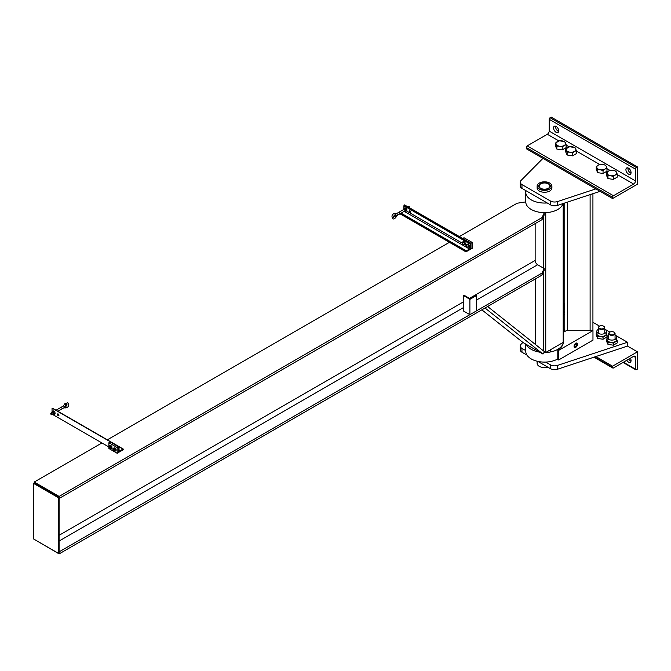 <?xml version="1.0" encoding="UTF-8"?>
<svg xmlns="http://www.w3.org/2000/svg" width="671" height="671" viewBox="0 0 671 671"><rect width="100%" height="100%" fill="white"/><g stroke="black" fill="none" stroke-linecap="round" stroke-linejoin="round"><path stroke-width="1.01" d="M547.175 202.944A18.771 10.837 180 0 1 525.745 192.216L525.745 201.795A18.771 10.837 0 0 0 537.328 211.81A18.771 10.837 0 0 0 557.794 209.461A18.771 10.837 0 0 0 563.036 203.573M525.745 192.216A18.771 10.837 180 0 1 525.93 190.681M526.366 344.458A18.771 10.837 0 0 0 539.702 352.158M545.691 352.501A18.771 10.837 0 0 0 557.794 349.348A18.771 10.837 0 0 0 563.254 342.361M557.794 358.926A18.771 10.837 180 0 1 537.328 361.275A18.771 10.837 180 0 1 525.745 351.26L525.745 344.097M459.383 236.578L517.131 203.229L524.99 202.013L525.779 202.474A1.761 1.015 180 0 1 525.334 201.795A1.761 1.015 180 0 1 525.745 201.141M543.879 352.686A1.761 1.015 0 0 0 545.758 352.46L563.187 342.403A1.761 1.015 0 0 0 563.699 341.682L563.699 203.355M545.691 212.615A1.761 1.015 180 0 1 543.342 212.615L544.131 213.068L542.025 217.605L542.025 219.652L544.131 215.123L544.131 213.068M485.007 308.006L542.99 354.062L523.078 342.562L481.862 309.826M487.616 306.504L544.517 351.696L542.99 354.062M535.223 279.019L535.223 344.315M476.527 295.525L475.362 295.433L470.883 298.016A1.409 0.814 180 0 1 468.895 298.016L464.416 295.433L463.418 295.433L469.893 299.358L476.527 295.525L476.527 310.858L469.893 314.691L463.25 310.858L463.25 295.525M469.893 314.691L469.893 299.358M542.025 275.093L544.131 270.556L544.131 268.509L542.025 273.038L542.025 275.093L59.107 553.902L34.213 539.341M542.025 273.038L59.107 551.856L59.107 553.902M544.131 268.509L537.639 264.76A3.523 2.03 60 0 1 535.148 260.449L535.148 223.628M542.025 217.605L59.107 496.414L59.107 498.469L542.025 219.652M449.427 242.323L107.318 439.832M101.925 442.952L34.213 482.046L59.107 496.414M58.444 553.332L33.55 538.956L33.55 483.388L58.444 497.756L58.444 553.332L59.107 552.946L59.107 497.37L34.213 483.003L34.213 482.046M34.213 483.003L33.55 483.388M59.107 497.37L58.444 497.756M108.895 442.759L110.22 441.996L118.515 446.785L117.19 447.549L108.895 442.759L108.895 446.064M117.19 447.549L117.19 453.302L108.895 448.513L108.895 447.599M117.19 453.302L118.515 452.531L118.515 446.785M464.03 237.727L462.705 238.49L471 243.279L472.325 242.516L464.03 237.727M472.325 242.516L472.325 248.262L465.942 251.86L400 213.789M471 249.033L471 243.279M410.015 210.845A1.057 0.612 60 0 1 410.702 211.776A1.057 0.612 60 0 1 410.543 212.623A1.057 0.612 60 0 1 410.015 212.573A1.057 0.612 60 0 1 409.327 211.642A1.057 0.612 60 0 1 409.486 210.795A1.057 0.612 60 0 1 410.015 210.845M409.931 210.811A1.057 0.612 -120 0 0 410.677 212.187A1.057 0.612 -120 0 0 410.753 212.229M465.942 251.86L466.353 250.853L469.507 249.033A1.057 0.612 120 0 0 470.254 247.733L470.254 244.093L470.916 243.229L404.538 204.907L403.875 205.771L403.875 208.706M470.916 243.229L470.916 248.983M58.939 415.349A1.057 0.612 60 0 1 58.855 415.307A1.057 0.612 60 0 1 58.117 413.932M58.192 413.973A1.057 0.612 -120 0 0 57.664 413.915A1.057 0.612 -120 0 0 57.505 414.762A1.057 0.612 -120 0 0 58.192 415.693A1.057 0.612 -120 0 0 58.721 415.743A1.057 0.612 -120 0 0 58.88 414.896A1.057 0.612 -120 0 0 58.192 413.973M118.515 452.439L123.414 449.612L122.994 449.084L119.849 450.904A1.057 0.612 -60 0 1 119.321 450.954A1.057 0.612 -60 0 1 119.103 450.476L118.977 446.567L52.715 408.505M108.761 446.903L52.497 414.418M52.053 411.826L52.053 408.413M466.379 244.445L468.266 243.9L467.477 244.353L467.922 245.083A1.527 0.881 -120 0 0 466.84 244.462A1.527 0.881 -120 0 0 466.303 245.225A1.527 0.881 -120 0 0 466.84 246.618A1.527 0.881 -120 0 0 467.922 247.238A1.527 0.881 -120 0 0 468.459 246.475A1.527 0.881 -120 0 0 467.922 245.083L468.559 245.695L469.339 245.242L468.266 243.9M466.412 245.93L466.412 244.403L466.412 245.93M468.568 245.645L468.568 247.171L468.568 245.645M468.601 247.129L467.452 247.23L468.601 247.129M467.477 247.23L466.404 245.888M469.339 245.242L469.339 246.685L468.559 247.138M472.35 244.99L472.35 243.464L472.35 244.99M462.227 242.055L464.114 241.51L463.334 241.963L463.77 242.684A1.527 0.881 -120 0 0 462.696 242.063A1.527 0.881 -120 0 0 462.151 242.835A1.527 0.881 -120 0 0 462.696 244.219A1.527 0.881 -120 0 0 463.77 244.84A1.527 0.881 -120 0 0 464.315 244.076A1.527 0.881 -120 0 0 463.77 242.684L464.407 243.305L465.188 242.852L464.114 241.51M462.26 243.531L462.26 242.005L462.26 243.531M464.416 243.246L464.416 244.781L464.416 243.246M463.309 244.831L464.458 244.73L463.309 244.831L462.252 243.498M465.188 242.852L465.188 244.286L464.407 244.739M113.835 450.669A0.939 0.545 -120 0 0 114.145 449.377A0.939 0.545 -120 0 0 113.231 449.553L113.231 449.671A0.788 0.461 -120 0 0 114.347 450.316A0.788 0.461 -120 0 0 113.231 449.671M113.424 449.125L113.516 449.067A0.939 0.545 60 0 1 114.456 450.694L114.364 450.744M113.005 449.922L113.449 450.644A1.527 0.881 60 0 1 112.913 449.26A1.527 0.881 60 0 1 113.449 448.488A1.527 0.881 60 0 1 114.523 449.109A1.527 0.881 60 0 1 115.068 450.501A1.527 0.881 60 0 1 114.523 451.273A1.527 0.881 60 0 1 113.449 450.644L115.211 451.155L114.062 451.256M113.013 448.429L113.013 449.956L113.013 448.429M115.177 451.206L115.177 449.679L115.177 451.206M115.16 449.729L114.087 448.387L115.018 447.842L116.1 449.184L115.16 449.729M114.129 448.379L112.98 448.48L114.129 448.379M116.1 450.627L115.16 451.164M116.083 449.151L116.083 450.677L116.083 449.151M113.894 447.951L115.043 447.851L113.894 447.951M113.944 447.943L113.005 448.48M109.692 448.27A0.939 0.545 -120 0 0 109.994 446.978A0.939 0.545 -120 0 0 109.079 447.154L109.079 447.272A0.788 0.461 -120 0 0 110.195 447.926A0.788 0.461 -120 0 0 109.079 447.272M109.272 446.727L109.373 446.668A0.939 0.545 60 0 1 110.304 448.295L110.212 448.354M108.853 447.523L109.298 448.253A1.527 0.881 60 0 1 108.761 446.861A1.527 0.881 60 0 1 109.298 446.098A1.527 0.881 60 0 1 110.379 446.718A1.527 0.881 60 0 1 110.916 448.111A1.527 0.881 60 0 1 110.379 448.874A1.527 0.881 60 0 1 109.298 448.253L111.059 448.765L109.91 448.865M108.87 446.039L108.87 447.565L108.87 446.039M111.025 448.807L111.025 447.28L111.025 448.807M111.017 447.331L109.935 445.989L110.874 445.452L111.948 446.794L111.017 447.331M109.977 445.98L108.836 446.081L109.977 445.98M111.948 448.228L111.017 448.773M111.94 446.752L111.94 448.278L111.94 446.752M109.75 445.552L110.891 445.452L109.75 445.552M109.792 445.544L108.853 446.089M396.335 216.473A0.939 0.52 -177.7 0 1 396.326 216.708A0.939 0.52 -177.7 0 1 396.318 216.733A0.939 0.52 -177.7 0 1 396.083 216.943A0.939 0.52 -177.7 0 1 394.758 216.909A0.939 0.52 -177.7 0 1 394.514 216.398A0.939 0.52 -177.7 0 1 394.531 216.372A0.939 0.52 -177.7 0 1 394.758 216.179M396.326 216.708C394.867 218.821 393.667 219.459 392.736 218.637C391.252 215.987 391.99 214.166 394.976 213.185A0.939 0.545 60 0 1 395.102 214.703M395.127 213.219L396.62 213.764A0.939 0.545 60 0 1 396.737 215.349M409.822 207.96A0.939 0.545 -120 0 0 408.714 206.584L408.077 206.953M396.46 216.247A0.939 0.52 -177.7 0 1 395.135 216.213A0.939 0.52 -177.7 0 1 394.892 215.693A0.939 0.52 -177.7 0 1 395.135 215.483A0.939 0.52 -177.7 0 1 396.276 215.433A0.939 0.52 -177.7 0 1 396.695 216.037A0.939 0.52 -177.7 0 1 396.46 216.247M398.759 212.338A0.939 0.545 -120 0 1 399.698 213.965L405.209 210.778A0.939 0.545 -120 0 0 404.261 209.159L396.41 213.688M405.502 211.533L404.185 210.769L405.502 211.533M404.605 211.13A1.527 0.881 -120 0 0 404.739 211.214A1.527 0.881 -120 0 0 405.67 211.13A1.527 0.881 -120 0 0 405.67 209.88A1.527 0.881 -120 0 0 404.739 208.723A1.527 0.881 -120 0 0 403.799 208.807A1.527 0.881 -120 0 0 403.665 209.503L403.59 209.193M403.581 209.218L404.244 208.27L403.581 209.218M404.185 208.278L405.502 209.042L404.185 208.278M405.452 209.025L406.081 210.627L407.012 210.09L406.391 208.488L405.452 209.025M406.106 210.593L405.443 211.541L406.106 210.593M406.416 208.513L405.091 207.75L406.416 208.513M405.141 207.767L404.21 208.304M406.391 210.979L405.452 211.516M406.358 211.013L407.02 210.073L406.358 211.013M64.659 404.135A0.939 0.545 60 0 1 65.909 405.217A0.939 0.545 60 0 1 65.683 405.368M64.357 407.557A0.939 0.57 -2.4 0 0 65.649 406.743M64.743 403.808L63.259 406.081A0.939 0.545 60 0 1 64.307 407.599L61.816 409.033A0.939 0.545 -120 0 0 60.876 407.406L63.368 405.972M51.39 414.737A0.939 0.545 -120 0 0 51.39 413.202A0.939 0.545 -120 0 0 51.39 414.737M67.134 403.95L64.416 407.49A0.939 0.57 -2.4 0 0 65.112 406.433M50.921 413.16L52.447 412.279A0.939 0.545 60 0 1 53.386 413.898A0.939 0.545 60 0 1 53.386 413.906M51.759 412.338L52.422 411.39L51.826 412.631A1.527 0.881 60 0 1 51.986 411.927A1.527 0.881 60 0 1 52.917 411.843A1.527 0.881 60 0 1 53.848 413A1.527 0.881 60 0 1 53.848 414.25A1.527 0.881 60 0 1 52.917 414.334A1.527 0.881 60 0 1 52.783 414.25M53.688 412.162L52.363 411.398L53.688 412.162M52.363 413.89L53.688 414.653L52.363 413.89M53.63 414.661L54.292 413.713L53.63 414.661M54.259 413.755L53.638 412.145L54.569 411.608L55.198 413.21L54.544 414.133L55.198 413.193L54.259 413.755M54.569 414.099L53.638 414.636M53.277 410.87L54.603 411.633L53.277 410.87M53.328 410.887L52.388 411.424M537.832 361.392L550.472 368.689A5.871 3.389 0 0 0 553.843 369.654A5.871 3.389 0 0 0 557.534 369.235L627.494 346.085L627.494 342.26L557.534 365.401A5.871 3.389 180 0 1 553.843 365.821A5.871 3.389 180 0 1 550.472 364.856L545.666 362.08M525.745 350.581L521.971 348.4A5.871 3.389 180 0 1 520.302 346.454A5.871 3.389 180 0 1 520.251 346.001L520.251 349.834A5.871 3.389 0 0 0 520.302 350.287A5.871 3.389 0 0 0 521.971 352.233L526.97 355.118M520.251 346.001A5.871 3.389 180 0 1 521.023 344.324L522.91 342.428M563.95 305.573L564.764 306.043M592.929 322.306L599.614 326.156A2.818 1.627 180 0 1 603.598 326.156A2.818 1.627 180 0 1 603.598 328.463A2.818 1.627 180 0 1 599.614 328.463A2.818 1.627 180 0 1 599.614 326.156L599.614 326.156M604.772 329.142L609.905 332.103A2.818 1.627 180 0 1 613.881 332.103A2.818 1.627 180 0 1 613.881 334.401A2.818 1.627 180 0 1 609.905 334.401A2.818 1.627 180 0 1 609.905 332.103L609.905 332.103M615.064 335.081L627.494 342.26M542.973 158.364L521.023 180.482A5.871 3.389 0 0 0 520.251 182.168A5.871 3.389 0 0 0 520.302 182.613A5.871 3.389 0 0 0 521.971 184.559L550.472 201.015A5.871 3.389 0 0 0 553.843 201.979A5.871 3.389 0 0 0 557.534 201.56L595.84 188.886M600.067 191.327L557.534 205.393A5.871 3.389 180 0 1 553.843 205.812A5.871 3.389 180 0 1 550.472 204.848L521.971 188.392A5.871 3.389 180 0 1 520.302 186.446A5.871 3.389 180 0 1 520.251 186.001L520.251 182.168M592.929 330.568L592.929 193.684M563.699 330.224L564.764 329.612L564.764 331.524L564.764 203.003M562.214 146.991L559.539 146.228A4.814 2.776 0 0 0 564.185 145.506L562.214 146.991L562.214 149.893L566.148 147.628L566.148 144.718L564.185 145.506A4.814 2.776 0 0 0 565.427 142.822A4.814 2.776 0 0 0 562.021 140.86A4.814 2.776 0 0 0 557.375 141.581A4.814 2.776 0 0 0 556.133 144.257A4.814 2.776 0 0 0 559.539 146.228L556.855 146.161L555.412 143.066L559.346 140.793L564.705 141.623L566.148 144.718M562.214 149.893L556.855 149.063L555.412 145.968L555.412 143.066M556.855 149.063L556.855 146.161M572.506 152.929L569.822 152.166A4.814 2.776 0 0 0 574.468 151.445L572.506 152.929L572.506 155.84L576.439 153.567L576.439 150.665L574.468 151.445A4.814 2.776 0 0 0 575.718 148.761A4.814 2.776 0 0 0 572.313 146.798A4.814 2.776 0 0 0 567.666 147.519A4.814 2.776 0 0 0 566.425 150.203A4.814 2.776 0 0 0 569.822 152.166L567.138 152.099L565.703 149.004L569.629 146.731L574.997 147.561L576.439 150.665M572.506 155.84L567.138 155.009L565.703 151.906L565.703 149.004M567.138 155.009L567.138 152.099M606.525 172.573L607.247 173.772A4.814 2.776 180 0 1 608.488 171.088L606.525 172.573L606.525 175.475L607.968 178.578L607.968 175.668L610.652 175.735A4.814 2.776 180 0 1 607.247 173.772L607.968 175.668M613.328 176.498L615.299 175.014A4.814 2.776 180 0 1 610.652 175.735L613.328 176.498L613.328 179.409L607.968 178.578M615.299 175.014L617.261 174.234L616.54 172.33A4.814 2.776 180 0 1 615.299 175.014M616.54 172.33L615.819 171.13L613.135 170.367A4.814 2.776 180 0 1 616.54 172.33M613.135 170.367L610.459 170.3L608.488 171.088A4.814 2.776 180 0 1 613.135 170.367M617.261 174.234L617.261 177.136L613.328 179.409M596.242 166.634L596.955 167.825A4.814 2.776 180 0 1 598.205 165.15L596.242 166.634L596.242 169.537L597.676 172.64L597.676 169.729L600.36 169.797A4.814 2.776 180 0 1 596.955 167.825L597.676 169.729M603.044 170.56L605.007 169.075A4.814 2.776 180 0 1 600.36 169.797L603.044 170.56L603.044 173.47L597.676 172.64M605.007 169.075L606.97 168.295L606.248 166.391A4.814 2.776 180 0 1 605.007 169.075M606.248 166.391L605.536 165.192L602.852 164.429A4.814 2.776 180 0 1 606.248 166.391M602.852 164.429L600.168 164.361L598.205 165.15A4.814 2.776 180 0 1 602.852 164.429M606.97 168.295L606.97 171.197L603.044 173.47M563.699 304.735A3.17 1.828 0 0 0 563.95 304.03A3.17 1.828 0 0 0 563.699 303.317M564.764 311.654A4.814 2.776 180 0 1 564.185 312.065A4.814 2.776 180 0 1 563.699 312.309M563.699 310.01A4.814 2.776 0 0 0 564.185 309.767A4.814 2.776 0 0 0 564.764 309.356M564.764 306.253A4.814 2.776 0 0 0 563.95 305.716M563.699 312.367L564.764 311.763M603.715 326.232A3.17 1.828 180 0 1 603.841 326.307A3.17 1.828 180 0 1 604.772 327.599A3.17 1.828 180 0 1 603.841 328.891A3.17 1.828 180 0 1 600.394 329.285A3.17 1.828 180 0 1 598.44 327.599A3.17 1.828 180 0 1 599.362 326.307M596.796 331.373L596.796 333.672A4.814 2.776 -0 0 0 596.955 334.393A4.814 2.776 -0 0 0 600.36 336.356A4.814 2.776 -0 0 0 605.007 335.634A4.814 2.776 -0 0 0 606.416 333.672L606.416 331.373A4.814 2.776 180 0 1 605.007 333.336A4.814 2.776 180 0 1 599.765 333.94A4.814 2.776 180 0 1 596.796 331.373A4.814 2.776 180 0 1 598.205 329.411A4.814 2.776 180 0 1 598.44 329.285M604.772 329.285A4.814 2.776 180 0 1 606.416 331.373M606.416 333.328L606.97 334.854L603.044 337.119L597.676 336.288L596.242 333.193L596.796 332.707M596.242 333.193L596.242 335.324L597.676 338.427L603.044 339.258L603.044 337.119M603.044 339.258L606.97 336.985L606.97 334.854M597.676 338.427L597.676 336.288M613.999 332.17A3.17 1.828 180 0 1 614.133 332.246A3.17 1.828 180 0 1 615.064 333.537A3.17 1.828 180 0 1 614.133 334.829A3.17 1.828 180 0 1 610.677 335.232A3.17 1.828 180 0 1 608.723 333.537A3.17 1.828 180 0 1 609.654 332.246M607.079 337.312L607.079 339.61A4.814 2.776 -0 0 0 607.247 340.331A4.814 2.776 -0 0 0 610.652 342.294A4.814 2.776 -0 0 0 615.299 341.573A4.814 2.776 -0 0 0 616.708 339.61L616.708 337.312A4.814 2.776 180 0 1 615.299 339.274A4.814 2.776 180 0 1 610.048 339.878A4.814 2.776 180 0 1 607.079 337.312A4.814 2.776 180 0 1 608.488 335.349A4.814 2.776 180 0 1 608.723 335.223M615.064 335.223A4.814 2.776 180 0 1 616.708 337.312M616.708 339.266L617.261 340.793L613.328 343.057L607.968 342.235L606.525 339.132L607.079 338.645M606.525 339.132L606.525 341.271L607.968 344.366L613.328 345.196L613.328 343.057M613.328 345.196L617.261 342.931L617.261 340.793M607.968 344.366L607.968 342.235M627.964 167.926A3.64 2.097 -120 0 0 630.48 172.959A3.64 2.097 -120 0 0 631.008 173.193M628.492 174.108A3.64 2.097 60 0 1 626.11 170.895A3.64 2.097 60 0 1 626.672 167.985A3.64 2.097 60 0 1 628.492 168.161A3.64 2.097 60 0 1 630.866 171.373A3.64 2.097 60 0 1 630.304 174.284A3.64 2.097 60 0 1 628.492 174.108M555.605 126.148A3.64 2.097 -120 0 0 558.121 131.18A3.64 2.097 -120 0 0 558.649 131.424M556.133 132.33A3.64 2.097 60 0 1 553.76 129.126A3.64 2.097 60 0 1 554.313 126.207A3.64 2.097 60 0 1 556.133 126.391A3.64 2.097 60 0 1 558.507 129.595A3.64 2.097 60 0 1 557.953 132.514A3.64 2.097 60 0 1 556.133 132.33M612.556 198.541L612.556 197.291A1.292 0.746 -60 0 1 613.47 195.714L633.634 184.072A2.583 1.493 120 0 0 635.462 180.91L635.462 169.126A1.292 0.746 -60 0 1 636.368 167.54L637.45 166.92L637.45 184.164L612.556 198.541L526.265 148.719L526.265 147.469L612.556 197.291M637.45 166.92L551.151 117.098L550.077 117.719A1.292 0.746 120 0 0 549.163 119.304L549.163 131.088A2.583 1.493 -60 0 1 547.335 134.25L527.171 145.892A1.292 0.746 120 0 0 526.265 147.469M631.008 361.183A3.64 2.097 60 0 1 630.48 360.939A3.64 2.097 60 0 1 628.744 359.161M626.756 360.31A3.64 2.097 -120 0 0 628.492 362.088A3.64 2.097 -120 0 0 630.304 362.273A3.64 2.097 -120 0 0 630.388 358.213M612.556 366.207L612.556 367.456A1.292 0.746 120 0 0 612.824 368.043A1.292 0.746 120 0 0 613.47 367.985L633.634 356.343A2.583 1.493 -60 0 1 634.925 356.217A2.583 1.493 -60 0 1 635.462 357.391L635.462 369.184A1.292 0.746 120 0 0 635.722 369.771A1.292 0.746 120 0 0 636.368 369.704L637.45 369.084L637.45 351.839L612.556 366.207L595.84 356.561M627.494 346.085L637.45 351.839M537.127 186.085L537.127 187.997A7.389 4.269 0 0 0 541.69 191.94A7.389 4.269 0 0 0 549.742 191.017A7.389 4.269 0 0 0 551.906 187.997L551.906 186.085A7.389 4.269 180 0 1 549.742 189.096A7.389 4.269 180 0 1 541.69 190.027A7.389 4.269 180 0 1 537.127 186.085A7.389 4.269 180 0 1 539.291 183.066A7.389 4.269 180 0 1 547.343 182.135A7.389 4.269 180 0 1 551.906 186.085M548.668 188.476A5.871 3.389 180 0 1 542.269 189.214A5.871 3.389 180 0 1 538.654 186.085A5.871 3.389 180 0 1 540.365 183.686A5.871 3.389 180 0 1 546.764 182.948A5.871 3.389 180 0 1 550.388 186.085A5.871 3.389 180 0 1 548.668 188.476M540.365 184.072L540.7 183.879A5.402 3.12 180 0 1 548.333 183.879A5.402 3.12 180 0 1 548.333 188.283A5.402 3.12 180 0 1 540.7 188.283A5.402 3.12 180 0 1 540.7 183.879L540.365 184.072A5.871 3.389 0 0 0 538.662 186.27M550.371 186.27A5.871 3.389 0 0 0 548.668 184.072A5.871 3.389 0 0 0 548.492 183.971M547.813 367.154A7.389 4.269 180 0 1 537.127 363.338L537.127 361.224M577.538 344.265A2.466 1.426 -60 0 1 576.464 346.748A2.466 1.426 -60 0 1 574.569 347.41A2.466 1.426 -60 0 1 574.057 346.278A2.466 1.426 -60 0 1 575.131 343.804A2.466 1.426 -60 0 1 577.035 343.141A2.466 1.426 -60 0 1 577.538 344.265M563.699 332.137L566.425 330.568L592.971 330.568L558.624 350.405L557.794 349.918A18.771 10.837 0 0 0 563.288 342.336M557.794 349.918L557.794 359.505L558.624 359.983L592.971 340.147L592.971 330.568M558.624 359.983L558.624 350.405M564.764 329.612L564.764 314.28L563.699 314.892M574.804 345.85A1.409 0.814 120 0 0 575.097 346.496A1.409 0.814 120 0 0 576.179 346.119A1.409 0.814 120 0 0 576.792 344.701A1.409 0.814 120 0 0 576.506 344.055A1.409 0.814 120 0 0 575.416 344.433A1.409 0.814 120 0 0 574.804 345.85A1.409 0.814 -60 0 1 575.416 344.433A1.409 0.814 -60 0 1 576.506 344.055A1.409 0.814 -60 0 1 576.792 344.701A1.409 0.814 -60 0 1 576.179 346.119A1.409 0.814 -60 0 1 575.097 346.496A1.409 0.814 -60 0 1 574.804 345.85M577.161 343.342L577.295 344.416A2.114 1.216 120 0 0 576.548 343.351L577.161 343.342L576.615 343.024M577.295 344.416L576.548 346.337A2.114 1.216 120 0 0 577.295 344.416M575.601 343.191L577.186 343.334M574.401 344.877L575.559 343.418M574.191 346.982L574.309 346.135A2.114 1.216 120 0 0 575.055 347.201A2.114 1.216 120 0 0 576.548 346.337L575.668 347.192L574.108 347.041M576.548 343.351A2.114 1.216 120 0 0 575.055 344.215A2.114 1.216 120 0 0 574.309 346.135L574.225 345.322M575.668 347.192L575.055 347.201M543.275 216.976L543.275 268.014M543.275 272.409L543.275 350.707M545.758 212.615L545.758 352.46M563.187 203.523L563.187 342.403M537.639 264.76L476.527 300.038M463.25 307.704L59.107 541.036M535.148 260.449L469.675 298.251M463.25 301.958L59.107 535.29M470.665 243.38L404.286 205.049M470.254 244.093L403.875 205.771M470.254 247.733L468.886 246.945M466.311 245.46L464.735 244.554M462.168 243.07L406.458 210.904M469.507 249.033L404.227 211.34M466.353 250.853L401.073 213.16M465.942 251.566L400.251 213.646M118.683 446.592L52.304 408.27M119.849 450.904L119.103 450.476M122.994 449.084L119.103 446.836M557.534 369.235L557.534 365.401M521.971 352.233L521.971 348.4M550.472 364.856L550.472 368.689M550.472 204.848L550.472 201.015M521.971 184.559L521.971 188.392M557.534 201.56L557.534 205.393M590.111 330.568L590.111 194.615M567.582 330.568L567.582 202.072M527.171 145.892L613.47 195.714M547.335 134.25L558.893 140.918M566.148 145.104L569.184 146.857M576.439 151.05L599.715 164.487M606.97 168.673L610.006 170.426M617.261 174.619L633.634 184.072M549.163 131.088L635.462 180.91M549.163 119.304L635.462 169.126M550.077 117.719L636.368 167.54M594.472 357.014L612.556 367.456M633.634 356.343L635.462 357.391M623.426 362.231L635.462 369.184M525.334 201.795L525.334 202.214M52.598 408.236L123.288 449.058M395.051 214.619L395.211 214.686C394.036 215.391 393.491 216.339 393.575 217.53L393.441 217.421M399.698 213.965L397.207 215.399M394.514 216.398L394.892 215.693M396.695 216.037L396.318 216.733M393.281 217.362L394.531 216.372M395.362 214.863L396.855 215.408M64.76 403.791L67.83 402.734C69.356 405.921 68.35 407.666 64.819 407.96L64.299 407.49M66.999 403.841C66.983 405.209 66.437 406.156 65.355 406.685M51.86 414.779L53.386 413.898M57.891 411.298L61.816 409.033M56.02 410.216L60.876 407.406M563.95 309.893L563.95 304.03M598.44 327.599L598.44 333.462M604.772 327.599L604.772 333.462M608.723 333.537L608.723 339.4M615.064 333.537L615.064 339.4M612.824 368.043L593.994 357.173M635.722 369.771L623.049 362.449M550.388 351.747L550.388 349.792"/></g></svg>
